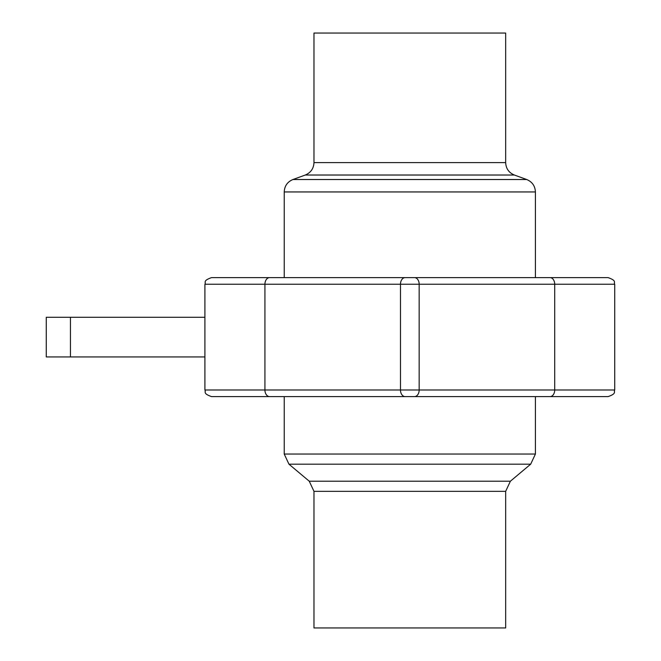 <?xml version="1.0" encoding="UTF-8"?>
<svg xmlns="http://www.w3.org/2000/svg" width="661" height="661" viewBox="0 0 661 661"><rect width="100%" height="100%" fill="white"/><g stroke="black" fill="none" stroke-linecap="round" stroke-linejoin="round"><path stroke-width="0.99" d="M550.043 396.6L608.12 396.6C617.2 393.402 613.466 391.89 614.73 389.99L204.91 389.99C206.174 391.89 202.44 393.402 211.52 396.6L550.043 396.6A6.61 4.677 -90 0 0 554.711 389.99L554.711 284.23L614.73 284.23C613.466 282.33 617.2 280.818 608.12 277.62L211.52 277.62C202.44 280.818 206.174 282.33 204.91 284.23L554.711 284.23A6.61 4.677 90 0 0 550.043 277.62M284.23 454.049L284.23 396.6L535.41 396.6L535.41 454.049L284.23 454.049L288.956 464.179L530.684 464.179L535.41 454.049M409.82 277.62L284.23 277.62L284.23 191.946L535.41 191.946L535.41 277.62L409.82 277.62M505.665 627.95L313.975 627.95L313.975 491.338L505.665 491.338L505.665 627.95M313.975 162.606L505.665 162.606L505.665 33.05L313.975 33.05L313.975 162.606C313.678 168.563 310.777 172.703 305.275 175.025L514.365 175.025L526.71 179.519L292.93 179.519C287.428 181.841 284.527 185.981 284.23 191.946M204.91 317.28L46.27 317.28L46.27 356.94L204.91 356.94M414.497 277.62A6.61 4.677 90 0 1 419.165 284.23L419.165 389.99A6.61 4.677 -90 0 1 414.497 396.6M405.143 277.62A6.61 4.677 90 0 0 400.475 284.23L400.475 389.99A6.61 4.677 -90 0 0 405.143 396.6M269.597 277.62A6.61 4.677 90 0 0 264.929 284.23L264.929 389.99A6.61 4.677 90 0 0 269.597 396.6M530.684 464.179L510.391 481.208L309.249 481.208L288.956 464.179M70.446 317.28L70.446 356.94M204.91 284.23L204.91 389.99M614.73 284.23L614.73 389.99M510.391 481.208L505.665 491.338M309.249 481.208L313.975 491.338M526.71 179.519C532.212 181.841 535.113 185.981 535.41 191.946M305.275 175.025L292.93 179.519M505.665 162.606C505.962 168.563 508.863 172.703 514.365 175.025"/></g></svg>
